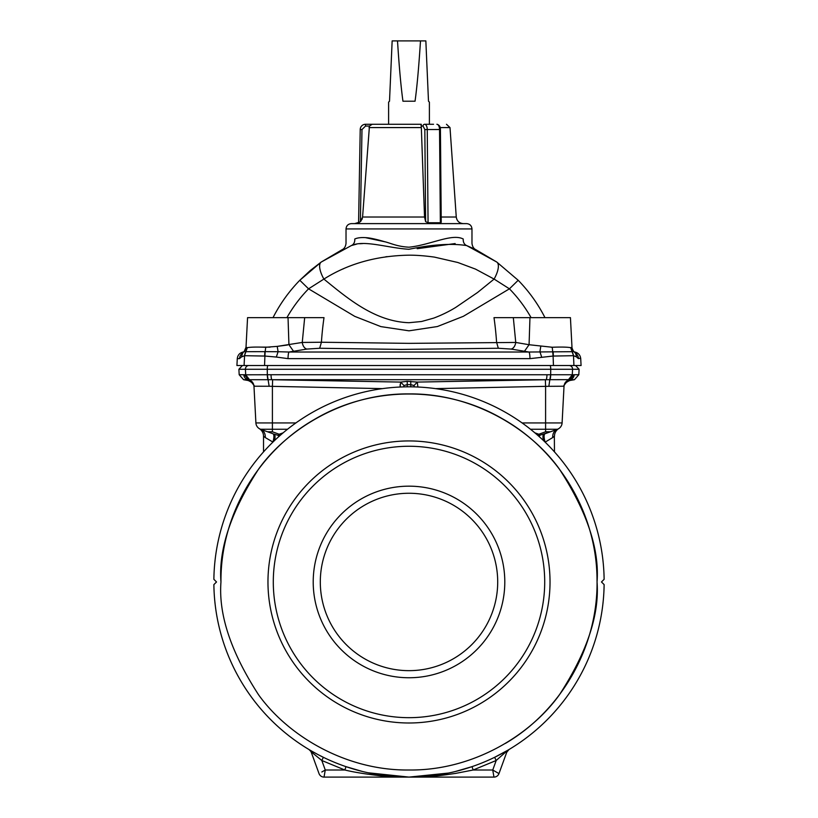 <?xml version="1.0" encoding="UTF-8"?>
<svg xmlns="http://www.w3.org/2000/svg" width="818" height="818" viewBox="0 0 818 818"><rect width="100%" height="100%" fill="white"/><g stroke="black" fill="none" stroke-linecap="round" stroke-linejoin="round"><path stroke-width="1.23" d="M342.895 269.01L343.417 268.774M385.687 256.821L387.149 256.617M321.269 262.016L342.047 249.735C344.266 248.764 345.595 246.637 346.024 243.365L346.024 228.938C346.341 225.707 348.11 223.938 351.341 223.621L466.659 223.621C469.89 223.938 471.659 225.707 471.976 228.938L346.024 228.938M310.206 270.574L299.807 280.277A152.557 152.557 0 0 0 273.028 317.64A152.557 152.557 0 0 1 299.807 280.277L321.239 262.036L351.321 245.584L356.597 244.122M359.644 243.733L362.752 243.559M417.18 248.703L455.135 243.559M471.976 228.938L471.976 243.365C472.405 246.637 473.734 248.764 475.953 249.735L496.761 262.036L518.193 280.277L509.43 288.826L463.377 316.3L437.364 326.546L409 330.82L380.861 326.607L354.746 316.361L308.57 288.826L323.887 279.081C348.264 263.693 376.638 255.727 409 255.175C416.454 255.144 424.941 255.789 434.47 257.118L457.865 262.506L475.514 269.112L494.113 279.081L509.43 288.826A140.328 140.328 0 0 1 531.087 317.64M310.308 270.492L321.198 262.057M473.571 248.6L466.679 245.584C479.011 251.034 479.011 251.034 466.679 245.584L496.761 262.036L518.193 280.277A152.557 152.557 0 0 1 544.972 317.64A152.557 152.557 0 0 0 518.193 280.277M475.33 249.439L474.675 249.122M365.472 237.639L384.981 241.811M351.321 245.584C338.989 251.034 338.989 251.034 351.321 245.584A7.096 5.982 67.8 0 0 354.746 239.02C343.171 244.715 343.171 244.715 354.746 239.02C357.425 237.772 361.259 237.322 366.249 237.68C371.965 238.018 381.975 240.911 384.48 241.658C390.626 243.089 396.842 246.545 409 247.2C430.871 244.889 451.925 233.13 463.254 239.02A7.096 5.982 -67.8 0 0 466.679 245.584C451.638 243.212 432.395 244.449 408.928 249.286C387.517 247.956 364.194 239.664 351.321 245.584M244.224 351.413L246.013 347.272L247.568 317.64L324 317.64A268.529 208.406 -94.8 0 0 321.413 342.241L409 343.356L515.749 342.445A7.096 4.468 -80.4 0 1 511.107 349.071L528.98 352.026L573.868 351.679M304.674 317.64L302.251 342.445A7.096 4.468 -99.6 0 0 306.893 349.071L319.685 348.264L401.28 349.419L498.315 348.264L496.587 342.241A268.529 208.406 94.8 0 0 494 317.64L570.432 317.64L571.986 347.261L570.667 347.681L573.51 355.677L576.608 356.975M496.761 262.036A21.288 7.935 125.1 0 1 494.113 279.081L477.569 292.486L455.81 307.363C448.857 311.617 441.485 315.206 433.693 318.12L421.577 321.494L409 322.711C374.664 321.566 347.384 298.192 323.887 279.081A21.288 7.935 54.9 0 1 321.239 262.036M463.254 239.02C474.829 244.715 474.829 244.715 463.254 239.02M299.807 280.277L308.57 288.826A140.328 140.328 0 0 0 286.913 317.64M245.952 347.926L246.013 347.272L247.333 347.681C250.523 347.047 256.658 346.904 265.748 347.251L277.22 346.382L302.251 342.445L321.413 342.241L319.685 348.264M287.568 345.002L277.22 346.382L278.089 351.72L289.02 352.026L306.893 349.071M270.063 347.149L261.106 347.108M552.988 347.221L551.23 347.272M529.962 317.64L529.072 344.726L552.252 347.251C561.342 346.904 567.477 347.047 570.667 347.681M288.038 317.64L288.928 344.726L293.59 351.341M265.748 347.251L265.144 351.648L278.089 351.72L276.341 357.047L288.028 358.642A7.096 1.207 -90 0 1 289.02 352.026L528.98 352.026A7.096 1.207 90 0 1 529.972 358.642L553.091 356.045L552.252 347.251M276.341 357.047L264.909 356.045L265.144 351.648L244.132 351.679M540.78 346.382L539.911 351.72L541.659 357.047M513.326 317.64L515.749 342.445L529.072 344.726L524.41 351.341M498.315 348.264L511.107 349.071M246.146 351.668A7.096 6.881 108.6 0 0 244.582 355.697L264.654 356.055L264.838 351.648M242.731 353.028A7.096 7.035 90 0 0 239.48 358.642L237.281 358.642C237.701 355.084 239.654 352.875 243.14 352.026L244.03 351.597L242.701 353.069L241.382 356.975L244.582 355.697L244.081 365.534L581.077 365.534L580.719 358.642L577.426 357.947M239.48 358.642L241.382 356.975M575.637 353.499L576.618 356.975L578.52 358.642A7.096 7.035 -90 0 0 575.269 353.028M553.162 351.648L553.346 356.055L573.418 355.697A7.096 6.881 -108.6 0 0 571.854 351.668M264.909 356.045L264.551 365.534M553.449 365.534L553.091 356.045M237.281 358.642L236.923 365.534L244.081 365.534M573.51 355.677L573.919 365.534M440.994 221.637L440.35 222.741L440.994 221.637L440.35 222.741L428.059 222.741L425.626 221.637L424.532 217.015L362.579 217.015L360.38 221.637L358.591 222.741L360.217 129.51A5.317 5.317 0 0 1 365.534 124.275L388.601 124.275L388.601 102.127L389.511 101.217L392.149 40.9L420.493 40.9C418.806 67.219 416.986 87.322 415.043 101.217L402.957 101.217C401.014 87.322 399.194 67.219 397.507 40.9M358.591 222.741L360.217 129.51L361.985 129.541L360.38 221.637L361.249 220.656M361.914 219.531L362.364 218.314M362.579 217.015L369.45 126.054L372.21 124.275L421.25 124.275L421.331 127.577L368.969 127.577M424.532 217.015L421.331 127.577M421.178 124.295L421.096 126.054L423.049 126.054L424.828 129.541L425.626 221.637M428.059 222.741L427.252 129.51A5.317 2.659 -90 0 0 424.583 124.275L433.54 124.275C450.289 124.275 450.289 124.275 433.54 124.275L424.583 124.275A1.769 1.534 90 0 0 423.049 126.054M254.02 387.129L254.02 387.129C254.132 384.429 252.179 382.221 248.171 380.513L243.57 379.705L239.183 374.736L238.897 369.276L245.431 369.276L245.686 374.797L267.312 374.746L269.142 386.26L253.979 386.219L255.901 422.937L253.979 386.219C253.59 382.824 251.739 380.646 248.427 379.664L244.377 374.756L245.707 374.797L243.795 374.736A5.317 5.225 -90 0 0 248.099 379.705L271.893 379.705A5.317 1.033 -90 0 1 271.034 374.736L573.622 374.756L572.293 374.797L568.49 379.644L574.43 379.705L578.817 374.736L579.103 369.276L575.565 365.534M569.901 379.705A5.317 5.225 90 0 0 574.205 374.736L569.573 379.664C566.26 380.646 564.41 382.824 564.021 386.219L562.099 422.937L564.021 386.219L545.596 386.341L545.596 422.937L562.099 422.937A7.096 7.096 90 0 1 557.447 429.235L543.98 434.133L557.447 429.235C554.154 430.697 552.579 433.468 552.702 437.569L554.471 436.188A8.865 8.865 0 0 1 558.714 428.622L558.408 428.796M267.977 365.534A3.548 0.706 90 0 0 267.271 369.276L267.312 374.746L271.034 374.736M546.966 374.736A5.317 1.033 90 0 1 546.107 379.705L568.49 379.644L563.459 386.116M429.399 124.275L429.399 102.127L428.489 101.217L425.851 40.9L420.493 40.9M549.829 379.675L550.678 374.746A5.317 1.063 90 0 1 549.829 379.675L548.858 386.26M269.142 386.26L272.404 386.341L272.639 379.726L271.893 379.705L546.107 379.705L545.361 379.726L545.596 386.341L435.452 388.632M272.639 379.726L400.687 382.088L407.231 381.321L417.313 382.088L545.361 379.726M402.957 101.217L415.043 101.217M400.176 384.368L400.155 384.93M400.145 385.258L400.135 386.474M400.135 386.883L400.687 382.088L403.959 385.513L407.231 384.634L407.231 381.321M410.769 381.321L410.769 384.634L414.041 385.513L417.313 382.088L417.865 387.026M295.911 422.937L255.901 422.937A7.096 7.096 90 0 0 260.553 429.235L267.547 431.781L272.404 431.781L272.404 386.341L382.548 388.632M414.041 385.513L414.307 386.894M403.693 386.894L403.959 385.513M259.337 428.652L259.286 428.622A8.865 8.865 0 0 1 263.529 436.188L265.298 437.569C265.421 433.468 263.846 430.697 260.553 429.235L287.537 429.235M270.809 431.955L269.439 432.016M268.243 431.945L267.609 431.802M548.561 432.016L546.291 431.863M550.453 431.781L557.447 429.235L545.596 429.235L545.596 431.781L550.453 431.781L539.982 435.207L538.827 434.246L537.191 434.839M265.298 437.569L272.875 442.047A8.865 2.873 110 0 0 272.875 433.714L267.547 431.781M274.572 440.513A8.865 2.873 -70 0 0 274.02 434.133L279.684 435.82M272.404 431.781L279.173 434.246L278.018 435.207L278.907 436.515M554.471 451.894L554.348 436.311M263.529 436.188L263.529 451.894L263.529 436.188M283.161 432.814L279.173 434.246L280.809 434.839M278.14 435.064A8.865 8.262 -111.9 0 1 279.868 435.667M552.702 437.569L545.125 442.149M545.125 433.714A8.865 2.873 -110 0 0 545.125 442.047L545.054 442.078M538.316 435.82L539.982 435.207L539.093 436.515M543.428 440.513A8.865 2.873 70 0 1 543.98 434.133M538.132 435.667A8.865 8.262 111.9 0 1 539.86 435.064M220.962 581.966C220.369 516.27 257.322 451.996 314.388 419.46C370.861 385.891 445.002 385.493 501.843 418.438C559.256 450.35 596.905 514.225 597.028 579.921C598.336 645.596 562.078 710.269 505.371 743.429M601.69 581.751L603.183 580.259M603.909 579.533L601.475 581.966L604.124 584.604A195.134 195.134 0 0 1 494.634 757.304L507.784 750.249L496.189 760.495L492.743 770.055M215.512 580.944L216.525 581.966L213.876 584.604L216.525 581.966L213.876 579.318A195.134 195.134 0 0 1 409 386.822A195.134 195.134 0 0 1 604.124 579.318A195.134 195.134 0 0 0 409 386.822A195.134 195.134 0 0 0 213.876 579.318M214.091 584.4L213.876 584.604A195.134 195.134 0 0 0 494.634 757.304L496.189 760.495L473.162 770.004L455.421 773.439C445.728 774.677 437.201 776.763 409 777.1L324.03 777.1L324.235 775.934L324.03 777.1A5.317 5.317 0 0 1 319.03 773.603L311.269 752.274L319.03 773.603A5.317 5.317 0 0 0 324.03 777.1A5.317 5.317 0 0 1 319.03 773.603L311.269 752.274A5.317 5.317 0 0 0 308.989 749.523L309.276 749.697M602.488 582.978L601.475 581.966M455.207 771.548L472.017 766.65L473.162 770.004L492.733 770.004L493.97 777.1L492.733 770.004L498.97 773.603L506.731 752.274L498.97 773.603A5.317 5.317 0 0 1 493.97 777.1A5.317 5.317 0 0 0 498.97 773.603A5.317 5.317 0 0 1 493.97 777.1L409 777.1C394.419 776.875 383.703 776.292 376.853 775.352C363.529 773.746 352.855 771.957 344.838 770.004L325.267 770.004L324.03 777.1L325.267 770.004L321.811 760.495L311.597 752.151L308.989 749.523L311.781 751.159M321.822 771.987L325.267 770.004M324.388 775.024L324.582 773.92L324.388 775.024M603.981 584.471L604.124 584.604A195.134 195.134 0 0 1 494.634 757.304M312.496 751.568L317.589 754.36M319.092 755.147L323.366 757.304A195.134 195.134 0 0 1 213.876 584.604M509.011 749.523A5.317 5.317 0 0 0 506.731 752.274L509.011 749.523A5.317 5.317 0 0 0 506.731 752.274M310.216 750.249L311.269 752.274A5.317 5.317 0 0 0 308.989 749.523M362.169 771.394L345.983 766.65L344.838 770.004L321.811 760.495L323.366 757.304M448.52 773.061L409 777.1L368.12 772.775M267.967 581.966A141.033 141.033 0 0 1 479.512 459.828A141.033 141.033 0 0 1 479.512 704.104A141.033 141.033 0 0 1 267.967 581.966M273.294 581.966A135.706 135.706 0 0 1 476.853 464.44A135.706 135.706 0 0 1 476.853 699.492A135.706 135.706 0 0 1 273.294 581.966M504.798 581.966A95.798 95.798 0 0 1 361.106 664.922A95.798 95.798 0 0 1 361.106 499A95.798 95.798 0 0 1 504.798 581.966M497.702 581.966A88.702 88.702 0 0 1 364.654 658.776A88.702 88.702 0 0 1 364.654 505.146A88.702 88.702 0 0 1 497.702 581.966M247.333 347.681L244.49 355.677M288.028 358.642L529.972 358.642M440.186 127.577L450.002 127.577L456.26 217.015L441.188 217.015M369.45 126.054L365.534 126.054L361.985 129.541M440.35 222.741L439.542 129.51L424.828 129.541M440.421 129.52C440.432 126.637 439.246 124.888 436.873 124.275A5.317 2.659 -90 0 1 439.542 129.51L440.421 129.52L441.239 222.332M254.541 386.116L245.707 374.797L245.431 369.276A3.548 3.456 -90 0 1 248.887 365.534M569.113 365.534A3.548 3.456 90 0 1 572.569 369.276L579.103 369.276M550.023 365.534A3.548 0.706 90 0 1 550.729 369.276L572.569 369.276L572.283 374.797A5.317 5.184 -89.3 0 1 568.479 379.644M245.431 369.276L550.729 369.276L550.678 374.746M360.217 129.51A5.317 5.317 0 0 1 365.534 124.275L365.534 126.054M239.183 374.736L243.795 374.736M574.205 374.736L578.817 374.736M243.57 379.705L248.099 379.705M268.171 379.675A5.317 1.063 -90 0 1 267.312 374.746M245.717 374.797A5.317 5.184 89.3 0 0 249.521 379.644M522.088 422.937L545.596 422.937L545.596 429.235L530.463 429.235M407.231 386.832L407.231 384.634L410.769 384.634L410.769 386.832M545.596 431.781L538.827 434.246L534.839 432.814M597.038 581.966C599.553 614.645 587.017 652.253 559.43 694.789C530.575 735.167 472.835 770.75 409 770.004C345.165 770.75 287.425 735.167 258.57 694.789C230.983 652.253 218.447 614.645 220.962 581.966C218.447 549.277 230.983 511.669 258.57 469.133C287.425 428.755 345.165 393.172 409 393.918C472.835 393.172 530.575 428.755 559.43 469.133C587.017 511.669 599.553 549.277 597.038 581.966M245.789 348.673L245.482 349.542M245.308 349.899L244.449 351.167M571.986 347.272C571.199 346.29 573.899 352.691 573.97 351.597L573.827 351.464M573.418 351.004L572.897 350.268M572.314 348.989L572.048 347.926M575.299 353.069L574.001 351.628M580.719 358.642C580.299 355.084 578.346 352.875 574.86 352.026M358.591 222.435L354.664 223.621M456.26 217.015C456.894 221.064 459.256 223.263 463.336 223.621M238.897 369.276L242.435 365.534M450.002 127.577L446.464 124.275M563.98 387.129L563.98 387.129C563.868 384.429 565.821 382.221 569.829 380.513L574.43 379.705M424.849 776.456L409 777.1L393.151 776.456"/></g></svg>
